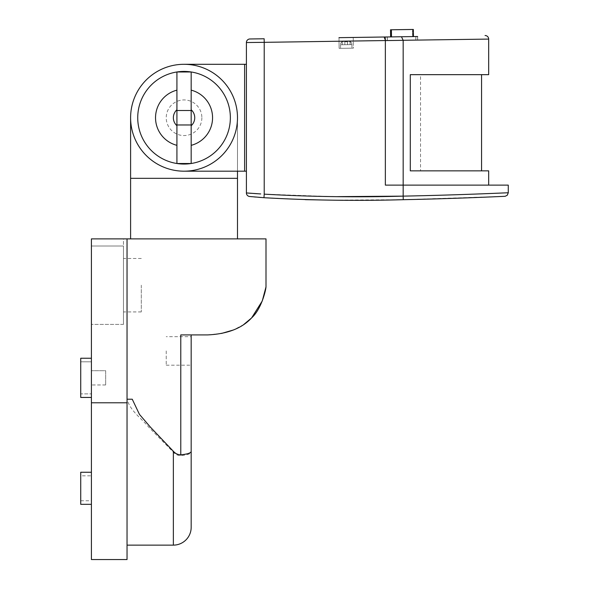 <?xml version="1.0" encoding="UTF-8"?>
<svg xmlns="http://www.w3.org/2000/svg" width="589" height="589" viewBox="0 0 589 589"><rect width="100%" height="100%" fill="white"/><g stroke="black" fill="none" stroke-linecap="round" stroke-linejoin="round"><path stroke-width="0.44" stroke-dasharray="2.94 2.21" d="M342.128 41.738L342.128 41.738A3.563 3.563 0 0 0 340.508 44.771A3.563 3.563 0 0 1 342.194 41.686L344.506 41.149L344.742 41.775L347.444 41.701L347.429 41.112L350.05 41.532A3.563 3.563 0 0 1 351.905 44.609L340.508 44.771L351.905 44.609A3.563 3.563 0 0 0 350.124 41.576L350.124 41.576M347.804 41.105L350.124 41.723L347.804 41.105M347.51 41.738L347.503 41.105L347.51 41.738L344.808 41.775L347.51 41.738L347.554 44.668L350.168 44.631L350.124 41.723L350.168 44.631L347.554 44.668L347.503 41.105L347.554 44.668L344.852 44.712L347.554 44.668L347.51 41.738M344.801 41.149L344.808 41.775L344.506 41.149L342.128 41.893L344.801 41.149L344.852 44.712L344.808 41.775L344.852 44.712L342.238 44.749L344.852 44.712L344.801 41.149M340.508 44.771L340.56 48.335L351.957 48.173L340.56 48.335L351.957 48.173L340.56 48.335L340.508 44.771M351.905 44.609L351.957 48.173L351.905 44.609M353.223 37.46L353.385 48.151L339.131 48.357L353.385 48.151L339.131 48.357L338.977 37.674L353.223 37.46L338.977 37.674L353.223 37.46L338.977 37.674L339.131 48.357L353.385 48.151L353.223 37.46L338.977 37.674M387.267 36.96L387.319 40.523L415.819 40.104L415.768 36.54L385.486 36.989L385.537 40.545L417.601 40.074L417.549 36.518L385.53 36.989L417.549 36.518M415.812 36.54L387.312 36.96L415.812 36.54L415.863 40.104L387.363 40.523L415.863 40.104M387.312 36.96L387.363 40.523M415.849 36.54L387.348 36.96L415.849 36.54L415.9 40.104L387.4 40.523L415.9 40.104M387.348 36.96L387.4 40.523M385.581 40.545L417.645 40.074L385.581 40.545L385.53 36.989M417.645 40.074L417.594 36.511L385.567 36.982L417.594 36.511M385.618 40.545L417.682 40.074L385.618 40.545L385.567 36.982M417.682 40.074L417.63 36.511L385.486 36.989L415.768 36.54M417.601 40.074L385.537 40.545M137.73 117.741A46.317 46.317 0 0 0 184.048 164.059A46.317 46.317 0 0 0 230.365 117.741A46.317 46.317 0 0 0 184.048 71.424A46.317 46.317 0 0 0 137.73 117.741A46.317 46.317 0 0 1 184.048 71.424A46.317 46.317 0 0 1 230.365 117.741A46.317 46.317 0 0 1 184.048 164.059A46.317 46.317 0 0 1 137.73 117.741M184.048 171.185A53.444 53.444 0 0 1 130.603 117.741A53.444 53.444 0 0 1 184.048 64.297L244.619 64.297L244.619 171.185L244.619 64.297L244.619 171.185L184.048 171.185A53.444 53.444 0 0 0 237.492 117.741A53.444 53.444 0 0 0 184.048 64.297M246.401 117.741L246.401 171.185L246.401 117.741M331.776 196.586L264.218 194.149L264.159 38.771L249.913 38.977A3.563 3.563 0 0 0 246.401 42.541L385.353 40.553L385.353 185.115L488.679 185.115L403.171 185.115L403.171 40.288L401.654 36.746M410.297 74.663L481.559 74.663L410.297 74.663L410.297 170.862L481.559 170.862L410.297 170.862L410.297 74.663L410.297 170.862L420.531 170.862L420.531 74.663L410.297 74.663M191.175 71.976L191.175 163.506M350.05 41.532L347.827 41.105M347.768 41.105L347.444 41.745L344.742 41.819L344.536 41.149M391.494 36.901L413.441 36.577L391.494 36.901L391.39 29.774L412.734 29.457L412.837 36.584L390.89 36.908L412.837 36.584L412.734 29.457L390.787 29.781L412.469 29.465L412.572 36.584L390.625 36.908L412.572 36.584L412.469 29.465L390.522 29.789L390.625 36.908M415.819 40.104L387.319 40.523M176.921 71.976L176.921 163.506M246.401 42.541L246.401 192.942L247.778 193.052M329.56 200.127L403.244 199.693L502.918 196.402M261.236 197.506L305.323 199.664M258.571 197.293L256.046 197.079M253.94 196.895L251.849 196.704M420.531 74.663L488.679 74.663M488.679 170.862L420.531 170.862M337.659 196.638L333.661 196.608M423.108 195.688L403.171 196.13L403.171 185.115L508.278 185.115M491.042 193.472L490.239 193.501M476.737 194.017L469.897 194.267M461.901 194.547L443.414 195.136M263.96 197.705L264.218 194.149M385.353 40.553L383.829 37.011M251.518 193.332L254.352 193.531M257.555 193.744L260.713 193.943M246.401 192.942A3.563 3.563 0 0 0 249.611 196.49A3.563 3.563 0 0 1 246.401 192.942M390.787 29.781L390.89 36.908M391.39 29.774L413.338 29.45L413.441 36.577M344.506 41.149L342.194 41.686M342.238 44.749L342.202 41.834L342.238 44.749M350.094 44.631L350.05 41.664L350.094 44.631L347.488 44.668L350.094 44.631M347.444 41.745L347.488 44.668L342.172 44.749L347.488 44.668L347.444 41.701M342.172 44.749L342.128 41.878L342.172 44.749M191.175 350.941L191.175 365.195L191.175 350.941M166.231 350.941L166.231 365.195L166.231 350.941M105.659 384.963L91.413 384.963L91.413 370.709L91.413 384.963L91.413 370.709L91.413 384.963L105.659 384.963L105.659 370.709L91.413 370.709L105.659 370.709L105.659 384.963M80.722 361.808L91.413 361.808L91.413 393.872L91.413 361.808L91.413 393.872L91.413 361.808L80.722 361.808L80.722 393.872L91.413 393.872L80.722 393.872L80.722 361.808M91.413 397.435L91.413 358.245L91.413 397.435M80.722 397.435L80.722 358.245M80.722 475.824L80.722 500.76L80.722 475.824L91.413 475.824L91.413 500.76L91.413 475.824M80.722 500.76L91.413 500.76M91.413 504.324L91.413 472.26L91.413 504.324M184.048 238.884L237.492 238.884L184.048 238.884M184.048 178.312L237.492 178.312L184.048 178.312M130.603 117.741A53.444 53.444 0 0 1 184.048 64.297A53.444 53.444 0 0 1 237.492 117.741A53.444 53.444 0 0 1 184.048 171.185A53.444 53.444 0 0 1 130.603 117.741A53.444 53.444 0 0 1 184.048 64.297A53.444 53.444 0 0 1 237.492 117.741A53.444 53.444 0 0 1 184.048 171.185A53.444 53.444 0 0 1 130.603 117.741L130.603 178.312L237.492 178.312L237.492 117.741L237.492 171.185M123.476 285.201L123.476 311.927L123.476 285.201M141.294 285.201L141.294 311.927L141.294 285.201M191.175 527.31L191.175 452.242C190.895 453.824 187.435 454.958 180.779 455.643C177.922 455.636 175.448 454.48 173.357 452.183L148.737 427.143C141.338 418.19 130.279 411.041 127.04 399.217L127.04 238.884L91.413 238.884L91.413 559.55M266 286.895L266 238.884L127.04 238.884L127.04 559.55M123.476 246.011L91.413 246.011L91.413 324.392L91.413 246.011L123.476 246.011L123.476 324.392L123.476 246.011L91.413 246.011L123.476 246.011L123.476 238.884L91.413 238.884L123.476 238.884L123.476 246.011M191.175 334.913L180.779 334.913L191.175 334.913L180.779 334.913L180.779 455.643M132.253 399.217L127.04 399.217L127.04 545.127L127.04 238.884M243.64 324.605L233.406 329.987M221.552 333.44L207.571 334.913M166.231 365.195L191.175 365.195L191.175 336.694L166.231 336.694M123.476 324.392L91.413 324.392L123.476 324.392M80.722 472.26L80.722 504.324M385.353 40.589L403.171 40.324M403.171 196.13L403.244 199.693M201.865 117.741A17.817 17.817 0 0 1 184.048 135.558A17.817 17.817 0 0 1 166.231 117.741A17.817 17.817 0 0 1 184.048 99.931A17.817 17.817 0 0 1 201.865 117.741M173.357 452.183L173.357 545.127M127.04 402.78L91.413 402.78M505.229 196.277L504.81 196.314M141.294 258.483L123.476 258.483M141.294 311.927L123.476 311.927"/><path stroke-width="0.88" d="M338.977 37.674L417.63 36.511M137.73 117.741A46.317 46.317 0 0 0 191.175 163.506A46.317 46.317 0 0 0 191.175 71.976A46.317 46.317 0 0 0 137.73 117.741M130.603 117.741A53.444 53.444 0 0 0 184.048 171.185A53.444 53.444 0 0 0 237.492 117.741A53.444 53.444 0 0 0 184.048 64.297A53.444 53.444 0 0 0 130.603 117.741L130.603 178.312L237.492 178.312L237.492 171.185M184.048 171.185L244.619 171.185L244.619 64.297L246.401 64.297M485.064 35.524A3.563 3.563 0 0 1 488.679 39.088L403.171 40.288L488.679 39.088L488.679 74.663L410.297 74.663L410.297 170.862L488.679 170.862L488.679 185.115M481.559 74.663L481.559 170.862M191.175 125.707A10.69 10.69 0 0 0 191.175 109.775M191.175 145.343A28.5 28.5 0 0 0 191.175 90.146M176.921 124.971L176.921 163.506L191.175 163.506L191.175 110.511L176.921 110.511L176.921 124.971L191.175 124.971M176.921 90.146A28.5 28.5 0 0 0 176.921 145.343M191.175 110.511L191.175 71.976L176.921 71.976L176.921 110.511M176.921 109.775A10.69 10.69 0 0 0 176.921 125.707M184.048 64.297L244.619 64.297M260.713 193.943L246.401 192.942L246.401 42.541A3.563 3.563 0 0 1 249.913 38.977L264.159 38.771L264.218 42.334L246.401 42.541M385.486 36.989L353.223 37.46M491.042 193.472L508.278 192.75L508.278 185.115L385.353 185.115L385.353 40.553L264.218 42.334L264.218 194.149C310.484 196.792 356.801 197.448 403.171 196.13L403.244 199.693C457.712 198.603 506.223 196.218 504.876 196.314C506.238 196.218 457.498 198.603 403.244 199.693C356.772 201.011 310.344 200.348 263.96 197.705L249.611 196.49A3.563 3.563 0 0 1 246.401 192.942A3.563 3.563 0 0 0 249.611 196.49L251.849 196.704M305.323 199.664L329.56 200.127M261.236 197.506L258.571 197.293M256.046 197.079L253.94 196.895M401.462 36.754L403.171 40.332L385.353 40.589M337.659 196.638L403.171 196.13C459.317 195.047 509.691 192.662 508.278 192.75C509.684 192.662 459.538 195.04 403.171 196.13L403.171 40.332M333.661 196.608L331.776 196.586M490.239 193.501L476.737 194.017M469.897 194.267L461.901 194.547M443.414 195.136L423.108 195.688M264.218 194.149L263.96 197.705M383.638 37.011C384.646 37.225 385.221 38.403 385.353 40.553M247.778 193.052L251.518 193.332M254.352 193.531L257.555 193.744M390.625 36.908L390.522 29.789L413.338 29.45L413.441 36.577M390.787 29.781L390.89 36.908M391.39 29.774L391.494 36.901M80.722 397.435L91.413 397.435L80.722 397.435L80.722 358.245L91.413 358.245L80.722 358.245M91.413 504.324L80.722 504.324L80.722 472.26L91.413 472.26M207.571 334.913L191.175 334.913L191.175 527.31A17.817 17.817 0 0 1 173.357 545.127L173.357 451.284C175.426 453.611 177.9 454.789 180.779 454.818L180.779 334.913L207.571 334.913C227.302 334.029 241.998 328.338 251.672 317.832C261.141 309.335 265.698 291.018 266 286.895L262.26 300.986L251.672 317.839M127.04 238.884L127.04 559.55L91.413 559.55L91.413 238.884L266 238.884L266 286.895M127.04 399.217L132.253 399.217L139.438 414.369L150.467 427.202L173.357 451.284M251.437 318.082L243.64 324.605M233.406 329.987L221.552 333.44M191.175 452.242L191.175 365.195M191.175 336.694L191.175 334.913M191.175 451.469C190.895 453.029 187.427 454.141 180.779 454.818M127.04 402.78L91.413 402.78M244.619 171.185L246.401 171.185M508.278 192.75L507.291 195.217L505.229 196.277M237.492 238.884L237.492 178.312M173.357 545.127L127.04 545.127M130.603 238.884L130.603 178.312"/></g></svg>
